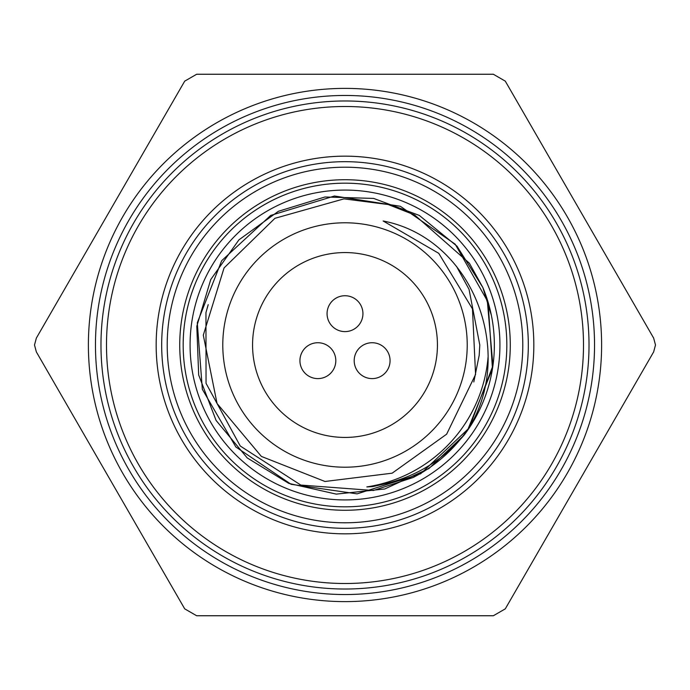 <?xml version="1.0" encoding="UTF-8"?>
<svg xmlns="http://www.w3.org/2000/svg" width="690" height="690" viewBox="0 0 690 690"><rect width="100%" height="100%" fill="white"/><g stroke="black" fill="none" stroke-linecap="round" stroke-linejoin="round"><path stroke-width="1.03" d="M482.853 287.523L469.398 263.226L414.569 214.926L388.211 204.542L343.974 198.867L274.939 218.307L224.069 267.918L203.3 335.159L217.057 403.495L261.372 456.418L324.973 481.482L392.144 473.185L446.637 434.183L475.565 374.48L472.469 308.887L438.745 253.325L383.148 220.99C475.695 238.757 518.5 359.611 464.241 434.967L428.947 468.536L384.735 488.986L336.28 494.118L288.774 483.371L247.227 457.927L216.091 420.452L198.677 374.963L196.805 326.284L210.717 279.588L238.913 239.87L278.38 211.304L324.947 196.986L373.635 198.418L419.296 215.409L457.039 246.227L482.853 287.523A149.368 149.368 0 0 1 464.241 434.959C438.486 465 406.022 482.327 366.839 486.933L372.626 486.605L413.094 477.514L373.385 490.495L300.831 485.07L240.249 445.999L206.043 383.312L205.956 312.579L208.208 304.661M491.435 315.537L482.827 287.463M487.183 299.244L492.919 365.683L469.174 427.99L420.676 473.763L357.101 493.868L291.102 484.302L235.842 446.965L202.343 389.298L197.28 322.791L221.671 260.716L270.653 215.444L334.443 196.012L400.338 206.275L455.193 244.182L488.089 302.186L492.462 368.727L467.449 430.543M464.336 434.821L476.298 416.217M456.478 266.297L469.036 289.343L479.791 345L479.196 355.272L473.806 381.975M413.094 477.523A148.997 148.997 0 0 0 467.113 430.37M380.932 228.192A122.208 122.208 0 0 1 332.865 466.604A122.208 122.208 0 0 1 225.199 320.841A122.208 122.208 0 0 1 380.932 228.192M437.434 345A92.434 92.434 0 0 1 298.779 425.049A92.434 92.434 0 0 1 298.779 264.951A92.434 92.434 0 0 1 437.434 345A92.434 92.434 0 0 1 298.779 425.049A92.434 92.434 0 0 1 298.779 264.951A92.434 92.434 0 0 1 437.434 345M488.106 356.73A143.589 143.589 0 0 1 366.839 486.916M506.831 345A161.831 161.831 0 0 1 264.089 485.148A161.831 161.831 0 0 1 264.089 204.852A161.831 161.831 0 0 1 506.831 345A161.831 161.831 0 0 0 345 183.169A161.831 161.831 0 0 0 183.169 345M34.5 345L36.346 351.9L184.704 608.847L196.65 615.747L493.35 615.747L505.296 608.847L653.654 351.9L655.5 345L653.654 338.1L505.296 81.153L493.35 74.253L196.65 74.253L184.704 81.153L36.346 338.1L34.5 345M589.019 345A244.019 244.019 0 0 0 222.991 133.67A244.019 244.019 0 0 0 222.991 556.33A244.019 244.019 0 0 0 589.019 345M528.316 345A183.316 183.316 0 0 1 253.342 503.76A183.316 183.316 0 0 1 253.342 186.24A183.316 183.316 0 0 1 528.316 345M88.389 345A256.611 256.611 0 0 0 473.305 567.232A256.611 256.611 0 0 0 473.305 122.768A256.611 256.611 0 0 0 88.389 345M362.931 313.674A17.931 17.931 0 0 0 345 295.734A17.931 17.931 0 0 0 327.069 313.674A17.931 17.931 0 0 0 345 331.605A17.931 17.931 0 0 0 362.931 313.674M335.806 360.663A17.931 17.931 0 0 0 317.866 342.732A17.931 17.931 0 0 0 299.934 360.663A17.931 17.931 0 0 0 317.866 378.603A17.931 17.931 0 0 0 335.806 360.663M390.066 360.663A17.931 17.931 0 0 0 372.134 342.732A17.931 17.931 0 0 0 354.194 360.663A17.931 17.931 0 0 0 372.134 378.603A17.931 17.931 0 0 0 390.066 360.663M510.281 345A165.281 165.281 0 0 1 262.364 488.132A165.281 165.281 0 0 1 262.364 201.868A165.281 165.281 0 0 1 510.281 345M499.931 345A154.931 154.931 0 0 0 267.539 210.829A154.931 154.931 0 0 0 267.539 479.171A154.931 154.931 0 0 0 499.931 345M594.539 345A249.538 249.538 0 0 1 220.231 561.108A249.538 249.538 0 0 1 220.231 128.892A249.538 249.538 0 0 1 594.539 345M583.499 345A238.499 238.499 0 0 0 225.751 138.449A238.499 238.499 0 0 0 225.751 551.552A238.499 238.499 0 0 0 583.499 345M533.836 345A188.836 188.836 0 0 1 250.582 508.539A188.836 188.836 0 0 1 250.582 181.461A188.836 188.836 0 0 1 533.836 345M522.796 345A177.796 177.796 0 0 0 256.102 191.026A177.796 177.796 0 0 0 256.102 498.974A177.796 177.796 0 0 0 522.796 345"/></g></svg>

